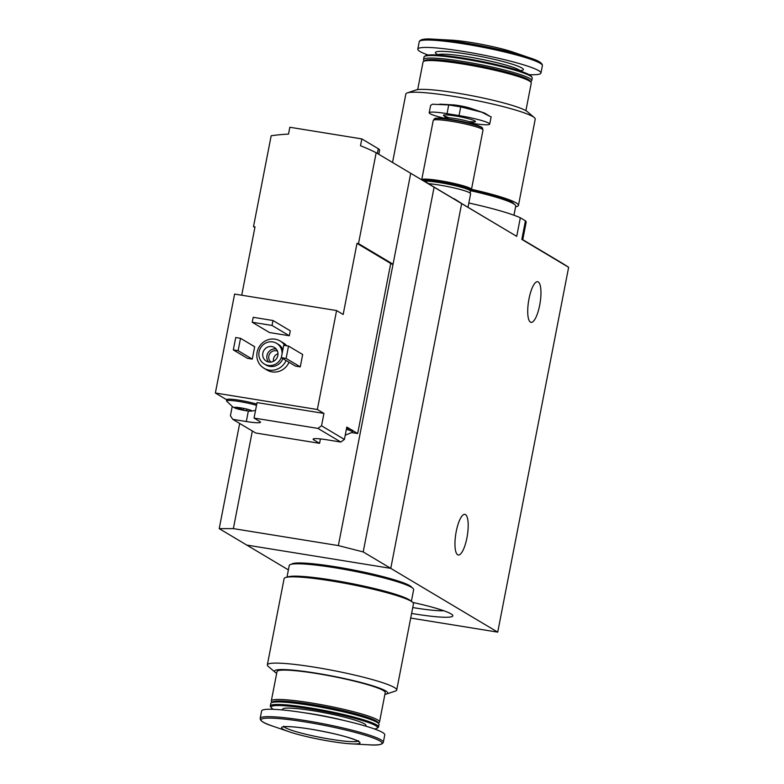 <?xml version="1.0" encoding="UTF-8"?>
<svg xmlns="http://www.w3.org/2000/svg" width="784" height="784" viewBox="0 0 784 784"><rect width="100%" height="100%" fill="white"/><g stroke="black" fill="none" stroke-linecap="round" stroke-linejoin="round"><path stroke-width="1.18" d="M411.6 613.431A52.783 5.645 -169 0 0 452.672 615.195A52.783 5.645 -169 0 0 412.815 602.445M522.761 239.679L560.942 262.444A190.081 181.182 120.8 0 1 568.635 267.315L497.722 632.139L390.765 568.361L246.774 545.076L219.216 528.641L233.367 528.612L252.34 431.004M288.385 569.89L246.774 545.076L390.765 568.361L461.678 203.536L434.12 187.102L363.198 551.926L390.765 568.361L461.678 203.536A190.081 181.182 -59.2 0 0 453.985 198.666A190.081 181.182 120.8 0 1 461.678 203.536L516.715 236.356L520.331 217.776A76.665 8.193 -169 0 0 468.832 202.997M497.722 632.139L410.698 618.066M410.718 173.333L393.049 264.208L358.494 243.608L376.163 152.733L516.715 236.356M526.142 222.284A76.665 8.193 -169 0 0 525.437 220.823L521.821 239.394L522.742 239.806L526.142 222.284M525.437 220.823L520.331 217.776M568.635 267.315L521.821 239.394M466.921 537.863A20.59 5.821 99.2 0 0 464.863 514.353A20.59 5.821 99.2 0 0 455.827 533.747A20.59 5.821 99.2 0 0 458.287 555.003A20.59 5.821 99.2 0 0 466.921 537.863M539.686 305.221A20.59 5.821 99.2 0 0 537.628 281.711A20.59 5.821 99.2 0 0 528.592 301.105A20.59 5.821 99.2 0 0 531.052 322.361A20.59 5.821 99.2 0 0 539.686 305.221M468.048 207.054L470.625 193.785A25.343 2.705 -169 0 0 455.945 188.385A25.343 2.705 -169 0 0 428.848 183.672M412.737 607.551A47.363 5.067 -169 0 0 443.881 610.775M384.895 694.379A57.653 6.164 -169 0 0 386.512 694.026L395.332 691.086A65.895 7.046 -169 0 0 396.714 690.018L413.482 603.758A65.895 7.046 -169 0 0 331.681 580.983A65.895 7.046 -169 0 0 284.112 578.612L267.344 664.871A65.895 7.046 -169 0 0 268.226 666.38L275.302 672.407A57.653 6.164 -169 0 0 276.674 673.348M396.714 690.018A65.895 7.046 -169 0 0 314.913 667.243A65.895 7.046 -169 0 0 267.344 664.871M386.512 694.026A57.653 6.164 -169 0 0 316.148 673.162A57.653 6.164 -169 0 0 275.302 672.407M378.349 723.034L379.093 722.544A55.125 5.89 -169 0 0 379.525 721.986L385.238 692.605A55.125 5.89 -169 0 0 316.814 673.554A55.125 5.89 -169 0 0 277.017 671.574L271.303 700.945A55.125 5.89 -169 0 0 271.499 701.631L271.999 702.366M379.525 721.986A55.125 5.89 -169 0 0 311.101 702.925A55.125 5.89 -169 0 0 271.303 700.945M374.419 728.953A54.223 5.792 -169 0 0 377.075 728.238L378.123 727.542A55.125 5.89 -169 0 0 378.554 726.984L379.044 724.455A55.125 5.89 -169 0 0 378.848 723.769L377.849 722.309A53.861 5.753 -169 0 0 311.189 704.355A53.861 5.753 -169 0 0 272.734 701.876L271.254 702.856A55.125 5.89 -169 0 0 270.823 703.415L270.333 705.943A55.125 5.89 -169 0 0 270.529 706.629L271.235 707.658A54.223 5.792 -169 0 0 273.43 709.324M378.848 723.769A55.125 5.89 -169 0 0 310.621 705.404A55.125 5.89 -169 0 0 271.254 702.856M378.554 726.984A55.125 5.89 -169 0 0 310.131 707.923A55.125 5.89 -169 0 0 270.333 705.943M377.075 728.238A54.223 5.792 -169 0 0 310.19 708.942A54.223 5.792 -169 0 0 271.235 707.658M365.805 726.16L365.942 725.435A42.454 4.537 -169 0 0 313.247 710.765A42.454 4.537 -169 0 0 282.603 709.236L282.465 709.961M383.327 742.281L384.768 734.873A62.73 6.703 -169 0 0 306.897 713.185A62.73 6.703 -169 0 0 261.621 710.931L260.18 718.34C260.004 720.868 264.198 723.465 272.754 726.141A61.681 6.595 -169 0 1 305.495 721.976A61.681 6.595 -169 0 1 372.135 737.568A61.681 6.595 -169 0 1 368.745 744.8C377.682 745.525 382.543 744.682 383.327 742.281A62.73 6.703 -169 0 0 305.466 720.594A62.73 6.703 -169 0 0 260.18 718.34M310.425 729.091A39.915 4.263 -169 0 0 289.227 731.786A39.915 4.263 -169 0 0 351.35 743.859A39.915 4.263 -169 0 0 353.545 739.175A39.915 4.263 -169 0 0 310.425 729.091M411.953 587.608A61.456 6.566 -169 0 0 335.719 566.822A61.456 6.566 -169 0 0 291.57 564.206M411.365 601.377L413.638 589.666A63.357 6.772 -169 0 0 334.984 567.773A63.357 6.772 -169 0 0 289.247 565.489L286.964 577.2M410.894 601.103A63.357 6.772 -169 0 0 332.583 580.14A63.357 6.772 -169 0 0 287.503 577.112M407.072 599.26A61.456 6.566 -169 0 0 333.073 580.434A61.456 6.566 -169 0 0 291.736 576.848M236.886 408.729L236.748 407.788L236.886 408.729A8.869 0.951 -169 0 0 245.304 410.591A8.869 0.951 -169 0 0 250.802 411.149A8.869 0.951 -169 0 0 251.429 411.081A8.869 0.951 -169 0 0 251.595 410.708A8.869 0.951 -169 0 0 249.126 409.709A8.869 0.951 -169 0 0 240.698 407.847A8.869 0.951 -169 0 0 234.583 407.357A8.869 0.951 -169 0 0 234.485 407.386A8.869 0.951 -169 0 0 234.602 407.866A8.869 0.951 -169 0 0 235.053 408.082A8.869 0.951 -169 0 0 236.886 408.729L239.159 408.513L245.304 410.591L246.715 409.983L246.882 409.101M249.89 409.954L251.488 411.022M232.799 419.352L246.303 421.537A19.639 2.097 11 0 0 260.484 422.243A19.639 2.097 11 0 0 259.798 421.498L254.036 418.068L317.932 428.397L340.805 442.039L327.31 439.853A19.639 2.097 11 0 0 313.13 439.148A19.639 2.097 11 0 0 313.806 439.893L319.568 443.323L255.672 432.993L232.799 419.352L230.408 415.775L232.201 406.553M340.805 442.039L344.401 439.432L321.538 425.79L317.932 428.397M351.889 432.601L357.671 433.542L390.726 263.483L356.994 243.363L343.167 314.482L336.591 310.552L234.602 294.069L215.365 393.009L226.762 399.801M241.717 295.215L255.006 226.88L253.506 226.635L271.166 135.759A190.081 181.182 -59.2 0 1 288.512 134.103L289.835 127.263L361.826 138.905L378.28 148.715A38.014 4.067 11 0 1 379.603 150.146L378.799 154.301M357.671 433.542L352.78 430.622A17.738 1.891 11 0 1 352.829 430.818L352.584 432.062A17.738 1.891 -169 0 0 346.361 429.348M321.538 425.79L323.939 413.423L317.353 409.503L336.591 310.552M344.401 439.432L346.812 427.064L351.046 429.583A17.738 1.891 11 0 0 346.606 428.103M376.163 152.733A190.081 181.182 -59.2 0 0 360.503 145.746L361.826 138.905M424.124 180.859L434.12 187.102M286.062 360.483A15.837 15.102 120.8 0 1 264.002 368.255A15.837 15.102 120.8 0 1 257.113 352.232A15.837 15.102 120.8 0 1 280.231 341.05L283.191 342.814A15.837 15.102 120.8 0 1 286.719 345.773M289.022 362.247A15.837 15.102 120.8 0 1 266.962 370.028L264.002 368.255M302.673 354.505L300.272 366.873L295.47 366.099L281.319 357.661L283.73 345.293L288.522 346.067L302.673 354.505M254.682 346.744L252.272 359.111L247.479 358.337L233.328 349.899L235.729 337.532L240.531 338.306L254.682 346.744M290.266 330.809L289.306 335.758L269.5 332.553L252.223 322.253L253.193 317.304L272.989 320.509L290.266 330.809M215.365 393.009L317.353 409.503M253.506 226.635L254.888 227.458M390.657 263.826L393.049 264.208L338.355 545.586L363.198 551.926M358.494 243.608L356.994 243.363M239.669 423.448L219.216 528.641M338.355 545.586L233.367 528.612M281.397 357.239A12.034 11.476 120.8 0 1 264.306 364.011A12.034 11.476 120.8 0 1 259.073 351.83A12.034 11.476 120.8 0 1 276.634 343.333A12.034 11.476 120.8 0 1 282.083 353.751M262.846 353.074A7.918 7.546 120.8 0 1 274.4 347.488A7.918 7.546 120.8 0 1 276.83 358.161A7.918 7.546 120.8 0 1 262.846 353.074M276.634 343.333L278.281 344.313A12.034 11.476 120.8 0 1 282.867 349.684M282.906 358.602A12.034 11.476 120.8 0 1 265.952 364.991L264.306 364.011M280.231 341.05A15.837 15.102 120.8 0 1 284.866 345.47M268.559 361.973A7.918 7.546 120.8 0 1 276.252 349.066M270.999 362.051A6.38 6.076 120.8 0 1 277.487 351.173M273.518 361.267A6.38 6.076 120.8 0 1 277.997 353.77M288.522 346.067L286.121 358.435L300.272 366.873M286.121 358.435L281.319 357.661M240.531 338.306L238.12 350.673L252.272 359.111M238.12 350.673L233.328 349.899M272.989 320.509L272.028 325.458L289.306 335.758M272.028 325.458L252.223 322.253M319.568 443.323L320.421 438.922M256.515 405.348A17.738 1.891 -169 0 0 237.621 401.251A17.738 1.891 -169 0 0 226.547 400.889L226.792 399.654A17.738 1.891 11 0 1 237.866 400.016A17.738 1.891 11 0 1 256.75 404.103M254.036 418.068L257.044 402.604L323.939 413.423M352.78 430.622A17.738 1.891 -169 0 0 351.046 429.583M345.225 435.198L352.447 432.239A17.738 1.891 -169 0 0 352.584 432.062M226.547 400.889A17.738 1.891 -169 0 0 226.615 401.104L232.77 406.906L235.053 408.082M439.726 104.154L452.878 104.86A11.407 1.215 -169 0 1 458.65 105.556A11.407 1.215 -169 0 1 470.635 108.31L484.708 113.131A29.998 3.205 -169 0 0 481.729 112.181L460.727 106.889L448.722 104.948L432.484 104.223L430.641 105.36M481.729 112.181L490.157 116.493L484.708 113.131M445.253 118.433A24.706 2.636 11 0 1 429.191 112.769A24.706 2.636 11 0 1 447.037 113.651L459.032 115.591A24.706 2.636 11 0 1 489.706 124.137A24.706 2.636 11 0 1 472.693 123.372M482.503 129.38L482.66 128.547A24.706 2.636 -169 0 0 482.572 128.243L482.219 127.723A24.265 2.597 -169 0 0 452.192 119.638A24.265 2.597 -169 0 0 434.865 118.521L434.346 118.864A24.706 2.636 -169 0 0 434.15 119.119L433.983 119.942M482.572 128.243A24.706 2.636 -169 0 0 451.986 120.011A24.706 2.636 -169 0 0 434.346 118.864M470.733 189.924A25.343 2.705 -169 0 0 471.468 189.454L483.003 130.085A25.343 2.705 -169 0 0 451.545 121.324A25.343 2.705 -169 0 0 433.248 120.413L421.772 179.467M471.468 189.454A25.343 2.705 -169 0 0 440.01 180.692A25.343 2.705 -169 0 0 421.89 179.536M470.126 190.473L470.527 190.198A24.706 2.636 -169 0 0 470.723 189.953L470.841 189.336A24.706 2.636 -169 0 0 440.177 180.79A24.706 2.636 -169 0 0 422.36 179.82M470.723 189.953A24.706 2.636 -169 0 0 440.049 181.408A24.706 2.636 -169 0 0 422.821 180.095M470.116 193.07L470.488 191.188A24.706 2.636 -169 0 0 470.4 190.884L469.9 190.149A24.079 2.577 -169 0 0 440.098 182.123A24.079 2.577 -169 0 0 423.889 180.722M470.4 190.884A24.706 2.636 -169 0 0 439.814 182.643A24.706 2.636 -169 0 0 424.526 181.104M471.498 189.316A65.895 7.046 11 0 1 518.459 205.388A65.895 7.046 11 0 1 515.598 206.8M471.194 189.757A61.456 6.566 11 0 1 514.049 204.075M392.539 162.494L405.857 93.982A65.895 7.046 11 0 1 407.239 92.914A65.895 7.046 11 0 1 453.426 96.344A65.895 7.046 11 0 1 534.345 117.62A65.895 7.046 11 0 1 535.227 119.129L518.459 205.388M407.239 92.914L416.049 89.974A57.653 6.164 11 0 1 456.474 92.982A57.653 6.164 11 0 1 527.269 111.593L534.345 117.62M417.676 89.621L423.046 62.014A55.125 5.89 11 0 1 423.478 61.456A55.125 5.89 11 0 1 462.834 64.004A55.125 5.89 11 0 1 531.072 82.369A55.125 5.89 11 0 1 531.268 83.055L525.897 110.652M423.478 61.456L424.948 60.476A53.861 5.753 11 0 1 463.403 62.955A53.861 5.753 11 0 1 530.072 80.909L531.072 82.369M424.222 60.966L423.713 60.231A55.125 5.89 11 0 1 423.527 59.545A55.125 5.89 11 0 1 463.315 61.524A55.125 5.89 11 0 1 531.748 80.585A55.125 5.89 11 0 1 531.307 81.144L530.572 81.634M423.527 59.545L424.017 57.016A55.125 5.89 11 0 1 424.448 56.458A55.125 5.89 11 0 1 463.805 58.996A55.125 5.89 11 0 1 532.042 77.371A55.125 5.89 11 0 1 532.238 78.057L531.748 80.585M424.448 56.458L425.496 55.762A54.223 5.792 11 0 1 464.216 58.261A54.223 5.792 11 0 1 531.336 76.342L532.042 77.371M428.152 55.047A62.73 6.703 11 0 1 417.803 49.127A62.73 6.703 11 0 1 463.089 51.381A62.73 6.703 11 0 1 540.95 73.069A62.73 6.703 11 0 1 529.141 74.676M433.826 39.2L451.221 40.141A39.915 4.263 11 0 1 471.419 42.552A39.915 4.263 11 0 1 513.334 52.214L529.817 57.859A61.681 6.595 11 0 0 465.039 42.924A61.681 6.595 11 0 0 433.826 39.2C424.889 38.475 420.028 39.318 419.244 41.719A62.73 6.703 11 0 1 464.53 43.982A62.73 6.703 11 0 1 542.391 65.66C542.567 63.132 538.373 60.535 529.817 57.859M470.214 190.61A63.357 6.772 11 0 1 515.725 206.143L513.961 215.218M344.499 720.594A42.454 4.537 -169 0 0 312.62 714.008A42.454 4.537 -169 0 0 304.3 712.774M284.102 726.807A38.014 4.067 -169 0 0 320.372 737.401A38.014 4.067 -169 0 0 357.974 741.164M377.369 153.448L378.28 148.715M313.806 439.893L314.041 438.717M246.303 421.537L248.352 411.012M239.326 407.641L239.159 408.513M243.657 408.386L243.452 409.464M246.891 409.101L246.754 409.807M469.273 121.736A16.317 1.744 -169 0 0 473.781 120.403A16.317 1.744 -169 0 0 455.21 115.924A16.317 1.744 -169 0 0 443.813 115.062A16.317 1.744 -169 0 0 449.114 117.816M469.165 121.706L473.957 121.883L472.683 123.431A13.936 1.49 -169 0 0 455.377 118.609A13.936 1.49 -169 0 0 445.322 118.11L444.714 116.189L449.222 117.825M447.037 113.651L448.722 104.948M459.032 115.591L460.727 106.889M437.413 55.027A42.454 4.537 11 0 1 467.901 56.84A42.454 4.537 11 0 1 520.556 71.187M437.198 54.39A44.825 4.792 11 0 1 467.734 54.155A44.825 4.792 11 0 1 511.462 63.925A44.825 4.792 11 0 1 520.997 70.678M351.35 743.859L368.745 744.8M289.227 731.786L272.754 726.141M283.828 726.16L283.298 726.993L285.67 726.66C290.707 726.474 298.978 727.287 310.474 729.11C332.818 732.971 348.429 736.872 357.337 740.811L358.651 741.644L358.464 740.674M255.515 410.453L250.802 411.149M445.322 118.11L445.214 118.649M472.683 123.431L472.576 123.97M429.191 112.769L430.632 105.36M489.706 124.137L491.147 116.728M520.596 71.52L521.321 70.413L520.155 70.648M436.992 54.018L437.256 55.311M540.95 73.069L542.391 65.66M417.803 49.127L419.244 41.719"/></g></svg>

